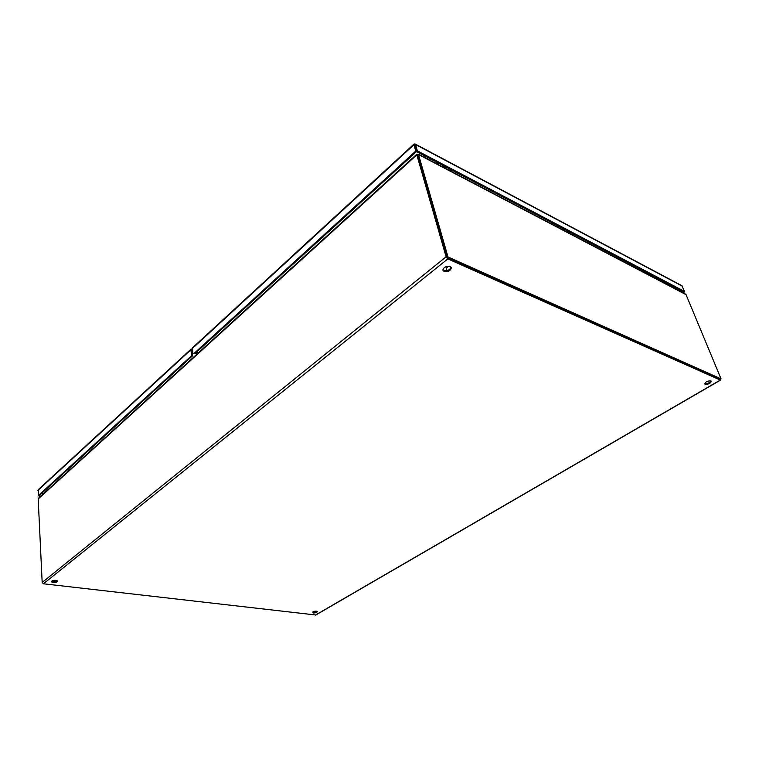 <?xml version="1.0" encoding="UTF-8"?>
<svg xmlns="http://www.w3.org/2000/svg" width="759" height="759" viewBox="0 0 759 759"><rect width="100%" height="100%" fill="white"/><g stroke="black" fill="none" stroke-linecap="round" stroke-linejoin="round"><path stroke-width="1.14" d="M447.127 257.699L720.225 379.348L721.05 378.864L686.051 294.653L418.674 154.656L417.848 155.405L418.01 156.506L447.127 257.699L448.019 256.978L721.05 378.864M720.547 379.158L720.31 380.05L447.848 258.895L446.112 256.808L42.172 582.428L38.187 498.976L416.653 155.035L418.01 156.506L418.845 155.756L448.019 256.978M418.845 155.756L418.456 154.219L417.611 154.741L417.848 155.586M685.472 294.103L686.051 294.653M417.611 154.741L417.573 155.576M315.023 611.185L315.194 612.134L315.023 611.185M704.731 383.38L704.864 383.456C707.511 383.741 709.561 382.925 711.031 380.999M705.196 384.263L704.741 383.855C705.557 381.758 707.616 380.781 710.908 380.933L711.354 381.341C710.538 383.437 708.479 384.405 705.196 384.263M312.547 612.143L317.015 611.299M313.277 612.968L312.385 612.522C312.85 611.612 314.188 611.156 316.408 611.147L317.29 611.593C316.835 612.504 315.497 612.959 313.277 612.968M442.867 269.739L443.797 270.441C447.449 271.077 449.897 270.014 451.131 267.234M444.072 271.437L442.924 270.27C443.579 267.225 446.017 265.982 450.229 266.542L451.358 267.69C450.713 270.735 448.284 271.978 444.072 271.437M51.498 581.328L52.95 581.83L57.342 580.815M52.997 582.627L51.327 581.755C51.783 580.72 53.31 580.237 55.891 580.322L57.551 581.195C57.096 582.229 55.578 582.713 52.997 582.627M447.554 257.889L720.073 379.234M42.172 582.428L43.434 583.775L315.839 614.999L720.566 380.079M446.112 256.808L417.175 156.069L418.01 156.506L446.975 257.197M417.061 155.121L417.175 156.069M38.605 498.141L38.187 498.976M457.497 173.099L456.728 174.266M437.943 162.834L437.089 163.972M437.687 164.295L438.465 163.109M452.582 170.519L451.994 171.458M442.734 166.933L443.512 165.756M563.045 229.968L563.776 228.933M562.827 228.431L562.096 229.465M569.032 233.098L569.753 232.074M568.814 231.58L568.083 232.605M567.941 231.115L567.21 232.15M563.928 230.432L564.668 229.398M444.347 167.777L445.116 166.6M443.92 165.974L443.161 167.16M451.804 171.686L452.573 170.519M451.396 169.902L450.637 171.079M450.305 169.323L449.537 170.5M445.457 168.356L446.216 167.179M192.539 347.755L192.9 352.907L193.336 353.656L194.048 353.438L415.695 151.145L413.93 144.144L416.53 151.591L194.864 353.685L193.422 353.685M414.718 145.263L414.718 143.916L415.534 144.514L417.355 150.832L416.539 151.591L414.718 145.263M684.02 291.731L683.157 292.889M684.21 292.196L682.654 292.623M417.355 150.832L684.485 291.428L683.717 291.93L415.695 151.145M414.395 144.447L414.718 143.916M684.485 291.428L681.838 285.659M659.191 280.337L659.884 279.416M659.106 279.008L658.414 279.929M664.087 282.898L664.789 281.987M664.011 281.58L663.489 282.32M663.3 281.209L662.598 282.12M191.828 348.979L190.851 349.842L191.629 355.648L192.454 355.886L191.666 350.079M40.834 496.12L38.975 495.798L192.454 355.886M40.436 496.481L38.206 495.665L191.629 355.648M38.386 489.574L38.206 495.665M457.592 173.156L456.823 174.314M667.958 283.657L667.256 284.559M654.932 276.817L654.135 277.69M654.751 278.003L655.463 277.092M658.053 279.739L658.774 278.828M668.053 283.705L667.351 284.606M573.671 234.123L572.931 235.138M557.884 225.831L557.059 226.827M557.666 227.15L558.415 226.116M561.707 229.265L562.457 228.241M573.766 234.18L573.026 235.195M435.685 163.242L436.491 162.075M555.986 226.267L556.774 225.252M653.319 277.253L654.068 276.361M679.324 290.877L680.387 290.185M673.432 286.532L672.37 287.234M191.989 352.48L192.748 351.787L192.15 352.328L191.771 349.529L192.369 348.988L190.917 350.316M198.63 352.631L196.657 352.043M43.661 493.549L41.811 493.217M414.594 144.827L415.467 147.872M423.664 156.942L424.793 155.927M192.15 352.328L192.843 352.537M195.319 353.267L197.293 353.846M671.231 285.375L671.886 286.987M192.682 351.341L191.932 352.034L191.553 349.235L413.883 144.827M417.564 155.291L417.706 155.785M720.31 380.05L315.45 615.084M43.434 583.775L447.848 258.895M563.88 230.404L564.592 229.36M563.671 230.29L564.383 229.246M568.747 231.542L568.036 232.577M568.538 231.438L567.827 232.472M445.305 168.28L446.055 167.094M445.049 168.147L445.799 166.961M451.235 169.817L450.495 171.003M450.988 169.684L450.239 170.87M194.864 353.685L194.048 353.438M415.534 144.514L682.303 286.152M659.751 280.631L660.434 279.701M664.002 281.58L663.328 282.5M663.84 281.494L663.157 282.414M190.851 349.842L37.95 490.38M447.924 266.238L446.292 268.041M447.345 267.13L448.085 266.229M431.169 159.276L430.353 160.453M552.514 223.013L551.727 224.038M650.586 274.53L649.827 275.432M685.595 294.16L418.456 154.219M416.511 154.504L38.51 498.227M568.889 231.618L568.168 232.643M564.734 229.436L564.013 230.47M451.444 169.921L450.694 171.107M446.264 167.198L445.505 168.384M413.93 144.144L192.473 347.821M681.933 285.707L415.192 144.02M664.106 281.627L663.423 282.547M660.7 279.843L660.017 280.764M191.021 349.149L38.178 489.726M458.18 173.46L457.373 174.608M668.337 283.857L667.616 284.748M574.165 234.389L573.406 235.394M446.33 268.155L446.861 267.775M445.912 266.713L447.023 270.593M446.89 267.756L448.189 266.219M427.772 157.493L427.393 158.897M549.298 221.324L548.918 222.567M647.522 272.917L647.161 274.027"/></g></svg>
